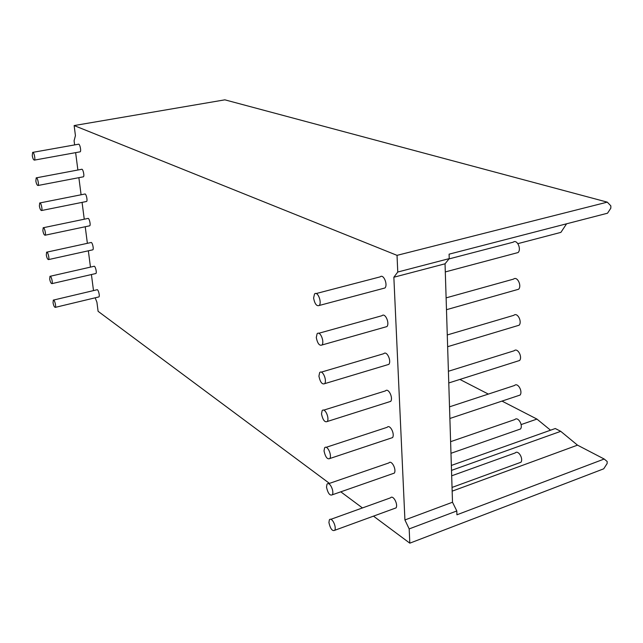 <?xml version="1.0" encoding="UTF-8"?>
<svg xmlns="http://www.w3.org/2000/svg" width="643" height="643" viewBox="0 0 643 643"><rect width="100%" height="100%" fill="white"/><g stroke="black" fill="none" stroke-linecap="round" stroke-linejoin="round"><path stroke-width="0.96" d="M328.919 522.566L329.361 519.849C331.651 516.594 336.739 526.496 334.794 530.274C332.359 531.456 330.398 528.884 328.919 522.566M32.263 155.638L32.64 152.399C33.934 151.338 35.719 160.035 34.368 160.123C33.46 159.906 32.761 158.403 32.263 155.638M32.793 152.367L78.39 144.241C79.836 143.172 81.548 151.716 80.07 151.836L34.368 160.123M313.591 298.079L314.523 293.98C317.61 290.668 322.111 302.282 319.266 305.465C316.686 306.47 314.789 304.002 313.591 298.079M316.099 293.57L380.158 276.868C383.541 273.556 388.083 284.793 384.956 287.984L383.212 288.45M35.847 180.988L36.201 177.862C37.479 176.785 39.287 185.345 37.977 185.497C37.061 185.297 36.354 183.794 35.847 180.988M36.362 177.83L81.581 169.318C83.003 168.233 84.755 176.64 83.309 176.825L37.977 185.497M316.284 337.559L317.112 333.741C320.037 330.414 324.699 341.61 322.03 344.978C319.467 346.055 317.554 343.579 316.284 337.559M318.703 333.291L381.95 315.713C385.165 312.377 389.883 323.196 386.941 326.58L385.173 327.078M39.376 206.001L39.713 202.979C40.967 201.894 42.816 210.309 41.53 210.534C40.622 210.349 39.898 208.838 39.376 206.001M39.882 202.947L84.723 194.057C86.13 192.956 87.914 201.235 86.508 201.484L41.53 210.534M318.92 376.171L319.643 372.618C322.432 369.291 327.215 380.126 324.715 383.646C322.175 384.771 320.246 382.28 318.92 376.171M321.251 372.144L383.71 353.706C386.781 350.371 391.643 360.844 388.87 364.364L387.102 364.894M42.864 230.676L43.185 227.759C44.415 226.657 46.296 234.944 45.042 235.225C44.126 235.057 43.402 233.546 42.864 230.676M43.362 227.718L87.834 218.467C89.208 217.358 91.041 225.508 89.658 225.814L45.042 235.225M321.5 413.955L322.143 410.636C324.795 407.316 329.674 417.854 327.327 421.478C324.811 422.636 322.874 420.128 321.5 413.955M323.734 410.138L385.454 390.896C388.38 387.56 393.355 397.736 390.751 401.361L388.991 401.915M46.304 255.022L46.601 252.201C47.815 251.1 49.72 259.25 48.498 259.595C47.59 259.442 46.851 257.915 46.304 255.022M46.794 252.16L90.896 242.556C92.254 241.438 94.119 249.452 92.769 249.83L48.498 259.595M324.024 450.936L324.594 447.833C327.11 444.53 332.085 454.81 329.875 458.507C327.391 459.689 325.438 457.165 324.024 450.936M326.17 447.319L387.166 427.298C389.955 423.97 395.027 433.896 392.576 437.594L390.84 438.172M49.696 279.046L49.977 276.313C51.167 275.212 53.104 283.233 51.914 283.643C50.998 283.499 50.258 281.972 49.696 279.046M50.178 276.273L93.918 266.331C95.252 265.205 97.157 273.09 95.839 273.524L51.914 283.643M326.499 487.129L326.998 484.227C329.401 480.948 334.432 491.019 332.367 494.772C329.907 495.954 327.946 493.406 326.499 487.129M328.541 483.697L388.862 462.928C391.515 459.624 396.667 469.35 394.352 473.095L392.656 473.69M53.047 302.749L53.313 300.112C54.478 299.011 56.439 306.904 55.282 307.37C54.374 307.241 53.626 305.706 53.047 302.749M53.514 300.064L96.908 289.792C98.218 288.667 100.155 296.423 98.861 296.921L98.636 296.978M516.104 253.077L518.065 252.554C521.698 249.371 517.117 238.883 513.194 242.194L448.975 258.928M516.618 289.816L518.612 289.246C522.044 285.878 517.253 275.791 513.508 279.126L446.113 297.87M517.133 325.816L519.126 325.213C522.381 321.709 517.406 311.959 513.821 315.311L447.271 334.955M517.631 361.109L519.624 360.482C522.695 356.865 517.575 347.413 514.151 350.765L448.404 371.268M518.129 395.718L520.091 395.059C523 391.37 517.752 382.159 514.488 385.503L449.521 406.834M518.62 429.645L520.541 428.977C523.298 425.24 517.953 416.238 514.826 419.566L450.606 441.677M519.094 462.928L520.975 462.245C523.587 458.475 518.154 449.642 515.172 452.953L451.675 475.812M603.721 468.811L409.816 543.166L409.181 528.908L404.921 519.954L452.503 502.239L456.811 510.96L456.924 514.794L604.187 459.022L607.169 461.497L607.137 463.507L603.721 468.811M95.164 297.805L96.916 302.178L98.098 311.316L329.449 483.383M340.79 491.823L362.459 507.938M373.479 516.136L409.816 543.166M451.507 470.379L560.736 431.332L577.502 445.149L452.15 491.164M451.346 465.444L555.279 428.519L560.736 431.332M521.135 424.581L536.945 419.083L550.537 430.207M459.882 379.426L488.358 394.087M501.99 401.095L536.945 419.083M577.502 445.149L604.187 459.022M456.811 510.96L409.181 528.908M404.921 519.954L393.854 277.237L445.044 263.799L452.503 502.239M393.854 277.237L397.768 272.029L449.232 258.615L445.044 263.799M397.768 272.029L397.028 255.351L74.138 125.562L224.873 99.834L607.297 202.143L610.85 205.881L610.818 208.203L607.514 213.219L449.095 254.17L449.232 258.615M397.028 255.351L607.297 202.143M74.138 125.562L75.432 135.625L74.09 140.753L74.628 144.908M75.633 152.64L77.883 170.017M78.872 177.677L81.09 194.781M82.071 202.376L84.257 219.215M85.23 226.746L87.376 243.327M88.348 250.802L90.462 267.118M91.419 274.545L93.5 290.604M566.579 223.804L560.897 232.38L517.824 243.657M330.872 519.311L390.518 497.835C393.05 494.555 398.274 504.096 396.088 507.874L394.44 508.484M384.956 287.984L319.266 305.465M386.941 326.58L322.03 344.978M388.87 364.364L324.715 383.646M390.751 401.361L327.327 421.478M392.576 437.594L329.875 458.507M394.352 473.095L332.367 494.772M98.861 296.921L55.282 307.37M445.302 271.925L518.065 252.554M446.483 309.693L518.612 289.246M447.641 346.698L519.126 325.213M448.774 382.955L519.624 360.482M449.883 418.48L520.091 395.059M450.968 453.299L520.541 428.977M452.037 487.434L520.975 462.245M396.088 507.874L334.794 530.274"/></g></svg>
